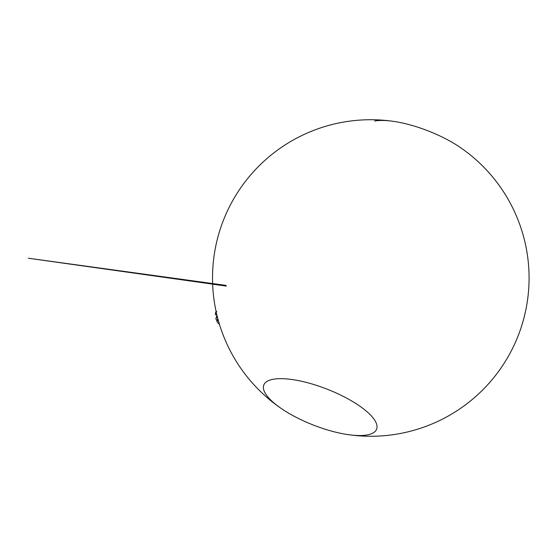 <?xml version="1.0" encoding="UTF-8"?>
<svg xmlns="http://www.w3.org/2000/svg" width="556" height="556" viewBox="0 0 556 556"><rect width="100%" height="100%" fill="white"/><g stroke="black" fill="none" stroke-linecap="round" stroke-linejoin="round"><path stroke-width="0.83" d="M219.279 323.71L219.113 323.161M218.654 321.604L218.049 320.951L218.473 320.951M218.167 320.93L218.584 321.361M219.439 324.252A9.389 2.982 21.4 0 1 217.187 321.952A9.389 2.982 21.4 0 1 218.209 320.006M217.146 321.868A9.542 3.03 21.4 0 1 217.104 321.785A9.542 3.03 21.4 0 1 216.958 320.638A9.542 3.03 21.4 0 1 218.154 319.797M217.827 318.595A9.542 3.03 -158.6 0 0 217.639 318.901A9.542 3.03 -158.6 0 0 217.73 319.936M217.639 318.901L216.958 320.638A11.21 3.558 21.4 0 1 216.256 319.637A11.21 3.558 21.4 0 1 217.493 317.309M216.214 319.554A11.356 3.607 21.4 0 1 216.173 319.464A11.356 3.607 21.4 0 1 215.999 318.101A11.356 3.607 21.4 0 1 217.438 317.101M273.378 379.234A60.583 19.224 -158.6 0 0 263.801 384.995A60.583 19.224 -158.6 0 0 281.273 408.514A60.583 19.224 -158.6 0 0 287.994 412.795A60.583 19.224 -158.6 0 0 347.813 434.59A60.583 19.224 -158.6 0 0 367.036 434.966A60.583 19.224 -158.6 0 0 376.614 429.204A60.583 19.224 -158.6 0 0 352.421 401.404A60.583 19.224 -158.6 0 0 273.378 379.234M374.57 121.034A60.583 19.224 21.4 0 1 393.794 121.41A60.583 19.224 21.4 0 1 453.613 143.205A60.583 19.224 21.4 0 1 460.326 147.486A158.265 158.265 0 0 1 347.813 434.59M216.36 312.597L215.749 313.535M216.736 311.423C216.353 311.096 215.909 311.701 215.401 313.243L215.867 312.521L215.38 314.689L217.007 315.363M212.649 284.144L28.349 258.234L226.07 285.402M226.361 286.083L212.656 284.199M217.035 315.467L215.999 318.101M393.794 121.41A158.265 158.265 0 0 0 281.273 408.514"/></g></svg>
